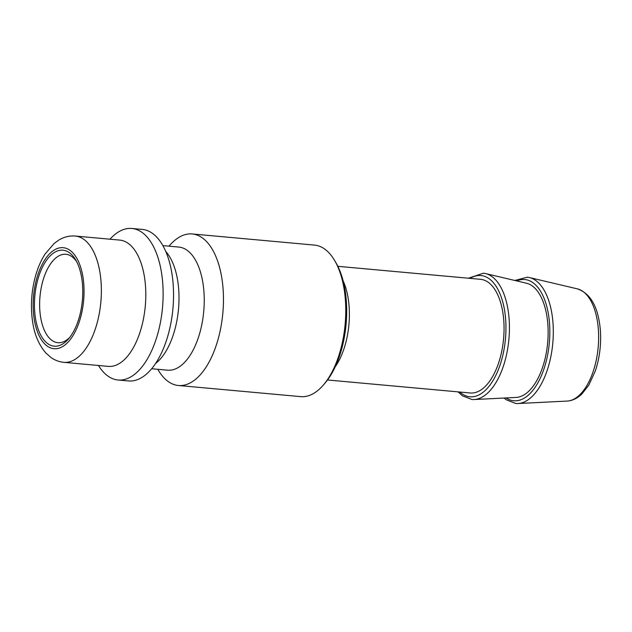 <?xml version="1.0" encoding="UTF-8"?>
<svg xmlns="http://www.w3.org/2000/svg" width="632" height="632" viewBox="0 0 632 632"><rect width="100%" height="100%" fill="white"/><g stroke="black" fill="none" stroke-linecap="round" stroke-linejoin="round"><path stroke-width="0.95" d="M47.7 343.618A48.182 23.874 95.2 0 1 39.05 275.512A48.182 23.874 95.2 0 1 75.753 260.013A48.182 23.874 95.2 0 1 68.572 338.839A48.182 23.874 95.2 0 1 47.7 343.618M75.319 236.052L119.748 240.097A63.405 31.41 95.2 0 1 145.281 306.086A63.405 31.41 95.2 0 1 108.246 366.378L63.824 362.334A63.405 31.41 95.2 0 0 100.851 302.041A63.405 31.41 95.2 0 0 75.319 236.052C69.433 235.602 63.903 236.96 58.736 240.113L54.265 243.344L45.109 253.985C40.717 260.842 37.335 268.853 34.973 278.001C31.244 292.837 30.478 307.563 32.674 322.178C34.444 334.415 38.765 344.606 45.638 352.759L50.655 357.278C54.621 360.161 59.013 361.852 63.824 362.334M109.968 239.204A76.085 37.699 95.2 0 1 131.867 228.468A76.085 37.699 95.2 0 1 162.503 307.658A76.085 37.699 95.2 0 1 118.066 380.006A76.085 37.699 95.2 0 1 107.748 375.953A76.085 37.699 95.2 0 1 98.466 365.486M131.867 228.468L142.287 229.416A76.085 37.699 95.2 0 1 172.923 308.606A76.085 37.699 95.2 0 1 128.486 380.954L118.066 380.006M165.774 251.497A61.818 30.628 95.2 0 1 178.5 309.111A61.818 30.628 95.2 0 1 155.575 363.479M162.874 245.619L178.832 247.073A61.818 30.628 95.2 0 1 203.733 311.41A61.818 30.628 95.2 0 1 167.622 370.194L151.664 368.74M169.02 246.172A76.085 37.699 95.2 0 1 192.199 233.958A76.085 37.699 95.2 0 1 222.835 313.148A76.085 37.699 95.2 0 1 178.398 385.496A76.085 37.699 95.2 0 1 168.08 381.452A76.085 37.699 95.2 0 1 157.803 369.301M192.199 233.958L314.499 245.098A76.085 37.699 95.2 0 1 334.683 260.582A76.085 37.699 95.2 0 1 323.347 385.054A76.085 37.699 95.2 0 1 300.698 396.635L178.398 385.496M334.683 260.582L335.971 262.793A73.549 36.443 95.2 0 1 325.014 383.111L323.347 385.054M337.867 266.325L480.604 279.328A57.062 28.274 95.2 0 1 503.586 338.713A57.062 28.274 95.2 0 1 470.255 392.978L327.518 379.982M468.431 278.214L483.369 273.214A63.405 31.41 95.2 0 1 485.55 273.569A63.405 31.41 95.2 0 1 508.91 339.202A63.405 31.41 95.2 0 1 474.079 399.535A63.405 31.41 95.2 0 1 471.875 399.495L462.363 395.782L458.082 391.872M485.55 273.569L526.496 283.223A57.488 28.479 95.2 0 1 547.668 342.734A57.488 28.479 95.2 0 1 516.091 397.433L474.079 399.535M514.803 280.466L527.246 277.211A63.405 31.41 95.2 0 1 529.426 277.559A63.405 31.41 95.2 0 1 552.787 343.2A63.405 31.41 95.2 0 1 517.956 403.532A63.405 31.41 95.2 0 1 515.752 403.485L506.24 399.78L504.099 398.034M69.836 337.291A44.382 21.986 95.2 0 1 57.867 342.686A44.382 21.986 95.2 0 1 51.848 340.332A44.382 21.986 95.2 0 1 40.796 290.214A44.382 21.986 95.2 0 1 65.918 254.293A44.382 21.986 95.2 0 1 76.709 261.767M47.123 346.004A50.718 25.13 95.2 0 1 44.675 260.044A50.718 25.13 95.2 0 1 84.009 288.532A50.718 25.13 95.2 0 1 47.123 346.004M343.089 280.742A57.062 28.274 95.2 0 1 335.26 366.742M470.153 278.372A60.862 30.154 95.2 0 1 505.632 336.793A60.862 30.154 95.2 0 1 461.652 393.531A60.862 30.154 95.2 0 1 459.804 392.03M516.779 280.932A60.862 30.154 95.2 0 1 549.334 342.884A60.862 30.154 95.2 0 1 506.121 397.939M529.426 277.559L577.356 288.863A56.477 27.982 95.2 0 1 598.164 347.331A56.477 27.982 95.2 0 1 567.141 401.075L517.956 403.532M577.356 288.863C590.802 293.501 598.488 307.444 600.4 330.686C601.277 344.709 599.578 358.147 595.304 371.008L588.827 385.109L581.914 393.941C577.364 398.35 572.442 400.735 567.141 401.075"/></g></svg>
